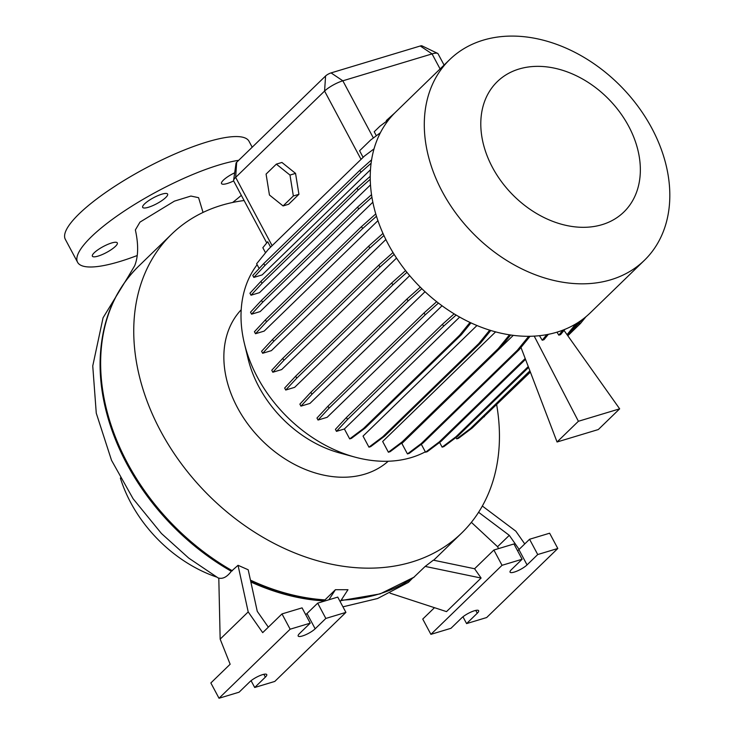 <?xml version="1.0" encoding="UTF-8"?>
<svg xmlns="http://www.w3.org/2000/svg" width="735" height="735" viewBox="0 0 735 735"><rect width="100%" height="100%" fill="white"/><g stroke="black" fill="none" stroke-linecap="round" stroke-linejoin="round"><path stroke-width="1.1" d="M198.56 197.669L190.907 196.052L174.416 201.133L139.981 222.117L135.369 229.945C138.603 244.535 138.373 256.469 134.689 265.73L128.019 276.994A34.949 23.263 41.7 0 1 128.79 276.185A34.949 23.263 41.7 0 1 130.848 274.504M233.647 180.92A14.13 3.39 -28.1 0 1 227.244 183.502A14.13 3.39 -28.1 0 1 221.529 183.594A14.13 3.39 -28.1 0 1 234.676 172.798M111.601 242.982A14.13 3.39 -28.1 0 1 117.306 242.89A14.13 3.39 -28.1 0 1 111.573 249.431A14.13 3.39 -28.1 0 1 98.086 256.102A14.13 3.39 -28.1 0 1 92.38 256.203A14.13 3.39 -28.1 0 1 98.113 249.661A14.13 3.39 -28.1 0 1 111.601 242.982M161.902 194.159A14.13 3.39 -28.1 0 1 167.608 194.068A14.13 3.39 -28.1 0 1 161.875 200.609A14.13 3.39 -28.1 0 1 148.387 207.279A14.13 3.39 -28.1 0 1 142.673 207.371A14.13 3.39 -28.1 0 1 148.415 200.83A14.13 3.39 -28.1 0 1 161.902 194.159M496.676 404.829A208.225 155.232 -134.1 0 1 461.617 533.086A208.225 155.232 -134.1 0 1 160.46 430.756A208.225 155.232 -134.1 0 1 171.549 234.263L138.244 266.584C113.732 291.088 101.007 322.757 100.098 361.583A207.702 154.837 45.9 0 0 126.751 463.739A207.702 154.837 45.9 0 0 231.314 571.279C227.124 576.856 222.953 579.125 218.8 578.077L220.16 639.128L248.2 611.906L238.039 565.298L231.314 571.279M171.549 234.263A208.225 155.232 -134.1 0 1 244.103 200.526M425.344 451.823A127.568 95.1 -134.1 0 1 354.849 457.087L339.533 452.916A105.601 78.719 -134.1 0 1 258.849 386.739A105.601 78.719 -134.1 0 1 248.053 358.68L244.342 343.245A127.568 95.1 -134.1 0 1 257.131 264.701M388.218 461.231A105.601 78.719 -134.1 0 1 237.405 407.548A105.601 78.719 -134.1 0 1 241.19 309.766M354.849 457.087A127.568 95.1 -134.1 0 1 257.379 377.138A127.568 95.1 -134.1 0 1 244.342 343.245M442.231 191.569A139.806 104.223 -134.1 0 1 449.673 59.636A139.806 104.223 -134.1 0 1 651.881 128.34A139.806 104.223 -134.1 0 1 644.439 260.273A139.806 104.223 -134.1 0 1 442.231 191.569M644.439 260.273L590.37 312.752A139.806 104.223 -134.1 0 1 388.172 244.038A139.806 104.223 -134.1 0 1 395.614 112.115L449.673 59.636M492.441 167.378A90.864 67.739 -134.1 0 1 519.029 69.026A90.864 67.739 -134.1 0 1 628.701 126.291A90.864 67.739 -134.1 0 1 602.121 224.644A90.864 67.739 -134.1 0 1 492.441 167.378M216.448 577.003A122.708 91.471 -134.1 0 1 130.683 502.565A122.708 91.471 -134.1 0 1 120.356 478.016M474.433 610.757A10.409 2.499 151.9 0 0 461.644 617.942L450.978 628.296L430.903 634.351L502.042 565.307L522.107 559.252L511.441 569.607A10.409 2.499 151.9 0 0 510.062 572.161A10.409 2.499 151.9 0 0 517.229 570.994A10.409 2.499 151.9 0 0 527.05 564.903L537.726 554.539L557.801 548.485L486.662 617.538L466.587 623.592L477.263 613.229A10.409 2.499 151.9 0 0 478.641 610.684A10.409 2.499 151.9 0 0 474.433 610.757M262.551 674.647A10.409 2.499 151.9 0 0 249.762 681.841L239.095 692.195L219.021 698.25L290.15 629.197L310.225 623.151L299.558 633.506A10.409 2.499 151.9 0 0 298.18 636.051A10.409 2.499 151.9 0 0 305.337 634.893A10.409 2.499 151.9 0 0 315.168 628.792L325.835 618.438L345.909 612.384L274.78 681.437L254.705 687.491L265.372 677.128A10.409 2.499 151.9 0 0 266.75 674.583A10.409 2.499 151.9 0 0 262.551 674.647M137.169 255.541A104.113 24.981 -28.1 0 1 119.621 261.577A104.113 24.981 -28.1 0 1 77.579 262.276A104.113 24.981 -28.1 0 1 119.823 214.069A104.113 24.981 -28.1 0 1 219.214 164.906A104.113 24.981 -28.1 0 1 238.719 160.303M77.579 262.276L65.332 239.353A104.113 24.981 -28.1 0 1 107.586 191.146A104.113 24.981 -28.1 0 1 206.976 141.984A104.113 24.981 -28.1 0 1 249.018 141.276L252.197 147.22M383.927 235.531L369.769 248.136L273.677 341.408L262.652 353.278L271.399 350.641L385.847 239.546M376.458 216.255L362.612 228.585L266.52 321.856L255.495 333.727L264.159 331.117L377.919 220.684M371.91 197.265L358.689 209.034L262.597 302.305L251.581 314.176L260.144 311.594L372.829 202.208M370.238 179.303L358.129 190.071L262.037 283.352L251.021 295.222L259.473 292.668L370.477 184.917M371.083 163.253L360.94 172.275L264.848 265.546L253.832 277.417L262.138 274.908L370.449 169.776M444.078 65.066L438.06 53.802A14.875 3.565 151.9 0 0 437.573 53.361A14.875 3.565 151.9 0 0 432.061 53.903L342.841 80.804A14.875 3.565 151.9 0 0 324.576 91.067L235.659 177.383A14.875 3.565 151.9 0 0 233.601 180.378A14.875 3.565 151.9 0 0 233.693 181.021L266.741 242.917M298.925 194.288L295.553 173.386L281.918 162.453L276.342 164.135L266.079 174.094L269.442 195.005L283.076 205.938L288.653 204.256L298.925 194.288L293.348 195.979L289.985 175.068L295.553 173.386M388.999 119.401L379.94 126.209L374.216 131.767L376.348 135.754M394.75 112.969L386.334 120.54L386.665 121.156M528.75 336.253L517.385 350.237L421.293 443.517L407.447 453.918L401.88 443.49L513.315 335.316M509.502 334.783L498.321 348.537L402.229 441.818L388.392 452.218L382.669 441.496L495.638 331.843M489.73 330.125L478.871 343.484L382.779 436.755L368.942 447.156L363.035 436.103L476.987 325.486M438.455 303.059L425.152 314.902L329.06 408.173L318.034 420.043L327.167 417.296L442.066 305.76M421.872 288.69L408.063 300.983L311.971 394.263L300.946 406.133L309.959 403.414L425.041 291.712M406.951 272.327L392.839 284.886L296.747 378.167L285.722 390.037L294.643 387.345L409.707 275.653M394.18 254.42L379.94 267.09L283.848 360.37L272.832 372.241L281.661 369.576L396.523 258.077M270.609 247.153L267.715 241.723L262.836 247.723L265.546 252.794M380.381 132.732L370.633 140.045L359.59 150.767L363.108 157.363M241.328 195.335A104.113 24.981 -28.1 0 1 232.618 202.483M328.885 599.778L335.426 589.7L347.977 589.7L340.195 601.68M238.039 565.298L248.191 569.772L257.259 611.336L268.33 627.175M310.225 623.151L302.067 607.863L281.992 613.918L262.698 632.642L248.2 611.906M305.687 614.653A10.409 2.499 151.9 0 0 307.01 613.514L317.676 603.15L337.751 597.105L345.909 612.384M317.676 603.15L325.835 618.438M281.992 613.918L290.15 629.197M219.021 698.25L210.853 682.962L230.147 664.238L220.16 639.128M251.076 680.693L254.705 687.491M335.426 589.7L323.4 601.423M323.749 600.918A207.84 154.938 -134.1 0 1 250.856 581.991M425.179 566.419L433.356 560.162L474.589 568.743L481.094 578.05L425.179 566.419L413.759 577.342M519.121 549.394L509.291 535.337L478.595 512.286M482.344 506.038L515.851 531.194L524.753 543.928M498.569 548.604L497.567 546.711L509.291 535.337M462.958 616.794L466.587 623.592M517.578 550.754A10.409 2.499 151.9 0 0 518.892 549.615L529.558 539.26L549.633 533.206L557.801 548.485M529.558 539.26L537.726 554.539M474.589 568.743L493.874 550.019L513.949 543.964L522.107 559.252M493.874 550.019L502.042 565.307M434.468 607.689L422.744 619.072L430.903 634.351M497.567 546.711L471.374 522.346M390.074 593.173L446.512 611.621L481.094 578.05M412.353 578.344L408.43 582.368L377.56 598.52L342.942 606.825M233.601 180.378L236.045 163.188A4.456 1.066 -28.1 0 1 236.67 162.288L325.587 75.981A4.456 1.066 -28.1 0 1 331.062 72.903L420.273 45.993A4.456 1.066 -28.1 0 1 421.927 45.836L437.573 53.361M250.69 581.238A207.702 154.837 45.9 0 0 324.218 600.421M436.682 301.681L424.077 312.899L327.985 406.179L316.969 418.05L318.034 420.043M425.152 314.902L424.077 312.899M329.06 408.173L327.985 406.179M382.972 233.427L368.694 246.133L272.602 339.405L261.587 351.275L262.652 353.278M369.769 248.136L368.694 246.133M273.677 341.408L272.602 339.405M371.57 159.862L359.874 170.272L263.782 263.543L252.766 275.423L253.832 277.417M360.94 172.275L359.874 170.272M264.848 265.546L263.782 263.543M374.014 148.883L364.422 156.086L268.33 249.358L256.625 263.764L259.17 268.523M520.977 347.444L557.057 441.992L578.399 421.274L534.198 336.088M564.011 330.392L619.66 408.835L578.399 421.274M557.057 441.992L598.318 429.543L619.66 408.835M528.603 367.417L457.721 436.213L443.876 446.614L442.13 447.146L439.613 442.424M564.866 329.344L560.566 334.636L558.811 335.16L556.965 332.146M528.272 366.563L455.966 436.746L442.13 447.146M562.918 330.116L558.811 335.16M525.525 359.36L441.138 441.285L427.292 451.676L425.547 452.209L421.311 444.289M548.374 334.296L543.983 339.699L542.228 340.222L539.435 335.656M525.203 358.505L439.383 441.808L425.547 452.209M546.803 334.59L542.228 340.222M457.721 436.213L455.966 436.746M441.138 441.285L439.383 441.808M490.787 330.456L480.626 342.951L384.534 436.232L370.688 446.632L368.942 447.156M480.626 342.951L478.871 343.484M384.534 436.232L382.779 436.755M420.301 287.146L406.988 298.989L310.896 392.26L299.88 404.131L300.946 406.133M408.063 300.983L406.988 298.989M311.971 394.263L310.896 392.26M375.75 213.931L361.537 226.582L265.445 319.863L254.429 331.733L255.495 333.727M362.612 228.585L361.537 226.582M266.52 321.856L265.445 319.863M470.997 322.849L461.369 334.691L365.277 427.972L351.44 438.363L349.685 438.896L344.384 428.974L459.678 317.061M454.175 313.845L442.525 324.208L346.433 417.489L335.408 429.359L336.474 431.353L344.384 428.974M470.032 322.408L459.623 335.215L363.531 428.496L349.685 438.896M461.369 334.691L459.623 335.215M365.277 427.972L363.531 428.496M456.15 315.03L443.591 326.211L442.525 324.208M443.591 326.211L347.499 419.483L346.433 417.489M347.499 419.483L336.474 431.353M405.573 270.599L391.773 282.892L295.681 376.164L284.656 388.034L285.722 390.037M392.839 284.886L391.773 282.892M296.747 378.167L295.681 376.164M371.515 194.674L357.623 207.031L261.531 300.312L250.506 312.182L251.581 314.176M358.689 209.034L357.623 207.031M262.597 302.305L261.531 300.312M586.006 316.675L580.503 323.446L567.815 335.766M530.385 372.103L481.939 418.582M582.359 319.541L570.801 331.696M580.503 323.446L578.757 323.979M484.411 416.727L483.602 416.965M530.082 336.244L519.13 349.713L423.038 442.985L409.202 453.385L407.447 453.918M519.13 349.713L517.385 350.237M423.038 442.985L421.293 443.517M393.004 252.518L378.874 265.087L282.782 358.368L271.766 370.238L272.832 372.241M379.94 267.09L378.874 265.087M283.848 360.37L282.782 358.368M370.21 176.363L357.063 188.068L260.971 281.349L249.946 293.219L251.021 295.222M358.129 190.071L357.063 188.068M262.037 283.352L260.971 281.349M578.518 322.206L567.595 335.445M530.238 371.699L472.293 427.945L458.447 438.345L456.701 438.878L455.976 437.527M529.907 370.844L470.538 428.477L456.701 438.878M575.845 323.869L567.053 334.682M568.385 334.673L567.282 335.004M472.293 427.945L470.538 428.477M510.678 334.958L500.076 348.013L403.984 441.285L390.138 451.685L388.392 452.218M500.076 348.013L498.321 348.537M403.984 441.285L402.229 441.818M289.985 175.068L276.342 164.135M283.076 205.938L293.348 195.979M232.379 570.792A208.225 155.232 -134.1 0 1 127.357 462.885A208.225 155.232 -134.1 0 1 138.253 266.575M325.587 75.981L324.576 91.067L361.041 159.366M236.67 162.288L235.659 177.383L272.125 245.683M420.273 45.993L432.061 53.903L440.09 68.943M331.062 72.903L342.841 80.804L373.38 137.987M307.01 613.514L315.168 628.792M263.865 674.307L265.372 677.128M475.756 610.408L477.263 613.229M518.892 549.615L527.05 564.903M324.925 599.889A208.225 155.232 -134.1 0 1 250.451 580.135M414.347 576.938A208.225 155.232 -134.1 0 1 341.205 600.137M461.617 533.086L433.659 560.226M340.893 600.614L380.142 593.889L414.09 577.15M128.019 276.994L103.065 317.768L92.748 365.956L96.267 413.153L111.518 460.294L133.108 498.753L161.452 533.5L188.711 558.076L218.809 578.381M198.569 197.669L203.044 212.424"/></g></svg>

